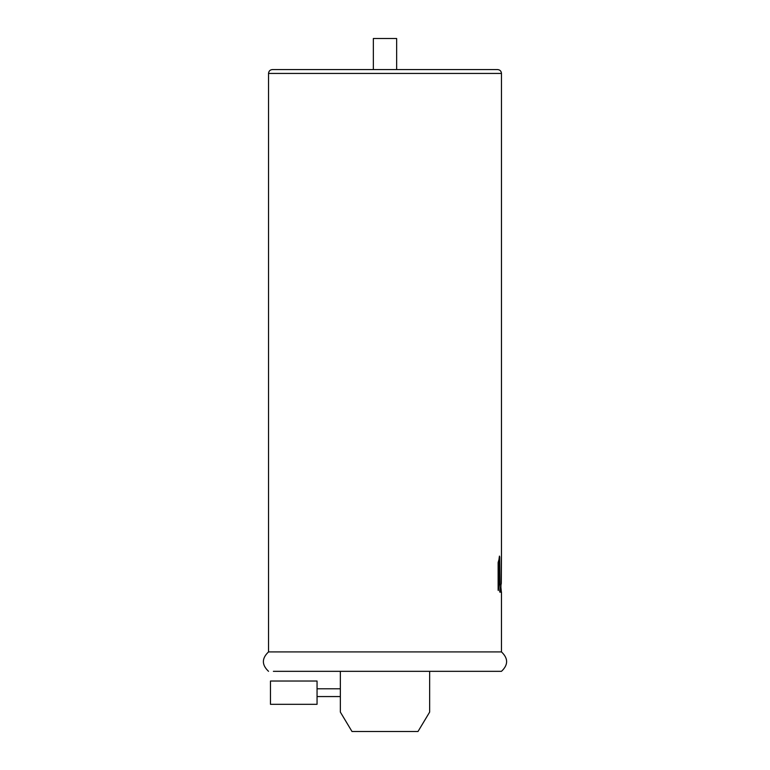 <?xml version="1.0" encoding="UTF-8"?>
<svg xmlns="http://www.w3.org/2000/svg" width="770" height="770" viewBox="0 0 770 770"><rect width="100%" height="100%" fill="white"/><g stroke="black" fill="none" stroke-linecap="round" stroke-linejoin="round"><path stroke-width="1.16" d="M501.472 555.815L501.472 73.439L268.528 73.439L268.528 651.911L501.472 651.911C508.335 658.379 508.335 664.856 501.472 671.325L385 671.325L501.472 671.325M273.379 671.325L385 671.325L273.379 671.325M498.132 589.81L498.132 562.514L499.74 556.768L499.74 584.064L498.209 590.494M499.441 556.084L499.316 556.768M501.472 651.911L501.472 592.13L499.807 592.13L499.691 590.494L501.289 583.506L501.472 556.084L500.847 592.13M500.644 584.459L501.385 592.13M501.472 556.084L501.463 556.768L501.472 556.084M501.472 73.439C501.241 71.081 499.942 69.791 497.584 69.56L272.416 69.56C270.058 69.791 268.759 71.081 268.528 73.439M499.73 584.459L500.606 584.459M340.35 671.325L340.35 712.086L351.996 731.5L418.004 731.5L429.65 712.086L429.65 671.325M317.057 704.319L270.472 704.319L270.472 681.026L317.057 681.026L317.057 704.319M396.646 69.56L396.646 38.5L373.354 38.5L373.354 69.56M498.132 589.397L499.066 584.738L499.691 584.738M499.74 584.064L499.066 584.738M499.114 584.064L499.114 557.769M501.357 591.851L500.847 591.851M268.528 651.911C261.665 658.379 261.665 664.856 268.528 671.325M340.35 696.561L317.057 696.561M340.35 688.794L317.057 688.794"/></g></svg>

